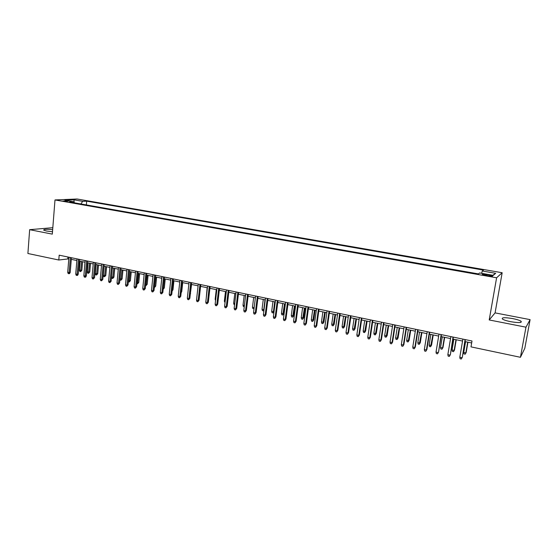 <?xml version="1.0" encoding="UTF-8"?>
<svg xmlns="http://www.w3.org/2000/svg" width="558" height="558" viewBox="0 0 558 558"><rect width="100%" height="100%" fill="white"/><g stroke="black" fill="none" stroke-linecap="round" stroke-linejoin="round"><path stroke-width="0.84" d="M52.661 229.624C46.544 229.087 43.545 229.261 43.677 230.147L46.474 231.026L52.494 231.751M510.668 321.687C518.738 322.998 522.197 322.852 521.067 321.248C519.589 320.299 516.82 319.413 512.746 318.597C504.781 317.3 501.342 317.453 502.43 319.05C503.86 319.978 506.601 320.857 510.668 321.687M62.998 201.019L68.118 201.159L62.998 201.019M52.815 227.685L29.651 229.68L27.9 253.499L58.792 260.007L68.808 258.835M502.165 272.736L77.06 198.997L54.991 199.945L496.606 277.779L502.165 272.736L495.079 312.885L489.206 319.957L525.971 327.183L530.1 319.629L495.079 312.885M530.1 319.629L524.813 348.297L520.433 357.294L525.971 327.183M520.433 357.294L470.994 346.874L472.005 341.008L59.176 255.18L58.792 260.007M489.338 275.017L486.59 274.536C483.319 274.041 481.91 274.041 482.363 274.543L488.299 275.875C491.591 276.37 493 276.37 492.54 275.868L489.338 275.017L489.164 276.015M74.319 202.819L73.754 201.773L69.541 201.975L478.387 273.908L479.643 272.967L493.3 275.366L495.678 273.315L482.286 270.979L483.472 270.093L86.685 201.152L82.675 201.347L80.924 203.977M73.754 201.773L64.881 200.217L73.914 199.82L82.675 201.347M29.651 229.68L52.312 234.13L54.991 199.945M489.206 319.957L496.606 277.779M71.298 259.351L76.871 260.516M79.355 261.039L85.004 262.218M87.487 262.734L93.214 263.927M95.704 264.45L101.5 265.657M103.99 266.18L109.863 267.408M112.353 267.931L118.31 269.172M120.8 269.688L126.833 270.951M129.33 271.474L135.441 272.75M137.938 273.274L144.131 274.564M146.628 275.087L152.906 276.398M155.403 276.921L161.771 278.247M164.268 278.77L170.72 280.116M173.217 280.639L179.753 282.006M182.25 282.522L188.876 283.91M191.38 284.434L198.097 285.836M200.594 286.359L207.402 287.782M209.906 288.298L216.804 289.741M219.308 290.265L226.304 291.722M228.801 292.246L235.894 293.731M238.399 294.247L245.59 295.754M248.087 296.277L255.383 297.798M257.88 298.321L265.273 299.862M267.77 300.385L275.268 301.948M277.758 302.471L285.368 304.061M287.858 304.577L295.573 306.189M298.063 306.712L305.882 308.344M308.372 308.867L316.302 310.52M318.792 311.043L326.835 312.724M329.325 313.24L337.478 314.942M339.962 315.465L348.241 317.188M350.724 317.711L359.115 319.462M361.598 319.978L370.107 321.757M372.584 322.273L381.219 324.079M383.695 324.596L392.455 326.423M394.931 326.939L403.818 328.801M406.287 329.311L415.305 331.194M417.768 331.71L426.919 333.621M429.381 334.137L438.665 336.076M441.12 336.593L450.543 338.56M452.998 339.069L462.554 341.064M465.002 341.58L471.67 342.968M67.957 257.008L67.825 258.626M481.617 273.315L482.286 270.979M86.364 204.939L86.685 201.152M492.826 275.282L495.678 273.315M73.914 199.82L74.242 202.673M465.065 339.564L462.317 357.273L461.306 359.003L461.961 357.72L459.799 357.246L462.889 339.111M462.317 357.273L465.337 339.62M461.306 359.003L460.106 358.745L459.799 357.246M466.174 352.503L465.191 354.177L464.019 353.925L463.726 352.468L465.839 352.921L466.174 352.503L467.946 342.194M465.191 354.177L465.839 352.921L467.688 342.138M463.726 352.468L465.567 341.691M453.019 337.06L450.369 354.686L449.343 356.409L449.985 355.118L447.844 354.658L450.871 336.614M450.369 354.686L453.326 337.123M449.343 356.409L448.158 356.144L447.844 354.658M441.113 334.584L438.546 352.126L437.514 353.835L438.142 352.551L436.021 352.091L438.986 334.144M438.546 352.126L441.441 334.654M437.514 353.835L436.342 353.577L436.021 352.091M429.339 332.136L426.424 350.012L426.863 349.601L425.817 351.289L426.424 350.012L424.331 349.559L427.233 331.696M426.863 349.601L429.695 332.212M425.817 351.289L424.652 351.038L424.331 349.559M417.691 329.715L414.845 347.501L415.305 347.097L414.252 348.778L414.845 347.501L412.774 347.055L415.612 329.283M415.305 347.097L418.075 329.792M414.252 348.778L413.101 348.527L412.774 347.055M454.519 350.006L453.521 351.673L452.364 351.421L452.064 349.971L454.149 350.417L454.519 350.006L456.249 339.745M453.521 351.673L454.149 350.417L455.963 339.689M452.064 349.971L453.87 339.25M442.982 347.536L441.978 349.196L440.834 348.945L440.527 347.501L442.592 347.941L442.982 347.536L444.684 337.332M441.978 349.196L442.592 347.941L444.37 337.269M440.527 347.501L442.292 336.837M431.571 345.102L430.56 346.741L429.43 346.497L429.116 345.053L431.16 345.493L431.571 345.102L433.238 334.94M430.56 346.741L432.896 334.87M429.116 345.053L430.846 334.444M420.286 342.689L419.267 344.314L418.144 344.077L417.83 342.64L419.853 343.072L420.286 342.689L421.918 332.575M419.267 344.314L421.555 332.505M417.83 342.64L419.525 332.08M406.175 327.323L403.385 345.018L403.873 344.621L402.813 346.288L403.385 345.018L401.335 344.579L404.118 326.89M403.873 344.621L406.587 327.406M402.813 346.288L401.676 346.044L401.335 344.579M409.126 340.296L408.093 341.914L406.984 341.677L406.663 340.247L408.665 340.68L409.126 340.296L410.723 330.238M408.093 341.914L410.332 330.162M406.663 340.247L408.323 329.736M394.785 324.951L392.058 342.563L392.567 342.173L391.493 343.826L392.058 342.563L390.028 342.124L392.748 324.533M392.567 342.173L395.224 325.042M391.493 343.826L390.37 343.582L390.028 342.124M398.077 337.939L397.038 339.543L395.943 339.306L395.615 337.883L397.596 338.308L398.077 337.939L399.64 327.923M397.038 339.543L399.228 327.839M395.615 337.883L397.24 327.427M383.52 322.615L380.849 340.136L381.386 339.752L380.305 341.398L380.849 340.136L378.847 339.703L381.512 322.196M381.386 339.752L383.988 322.705M380.305 341.398L379.189 341.154L378.847 339.703M387.147 335.602L386.101 337.192L385.02 336.962L384.685 335.546L386.645 335.965L387.147 335.602L388.682 325.635M386.101 337.192L388.242 325.544M384.685 335.546L386.275 325.133M372.381 320.292L369.766 337.736L370.324 337.36L369.236 338.985L369.766 337.736L367.785 337.304L370.386 319.88M370.324 337.36L372.87 320.397M369.236 338.985L368.134 338.748L367.785 337.304M376.336 333.286L375.283 334.87L374.209 334.64L373.867 333.231L375.806 333.642L376.336 333.286L377.836 323.375M375.283 334.87L377.375 323.277M373.867 333.231L375.429 322.873M361.361 318.004L358.801 335.358L359.38 334.988L358.285 336.607L358.801 335.358L356.841 334.933L359.387 317.593M359.38 334.988L361.87 318.109M358.285 336.607L357.197 336.369L356.841 334.933M365.636 330.999L364.576 332.575L363.509 332.345L363.167 330.936L365.085 331.347L365.636 330.999L367.108 321.129M364.576 332.575L366.62 321.031M363.167 330.936L364.695 320.627M350.459 315.737L347.955 333.007L348.555 332.645L347.446 334.249L347.955 333.007L346.009 332.589L348.506 315.333M348.555 332.645L350.989 315.849M347.446 334.249L346.372 334.019L346.009 332.589M355.048 328.732L353.981 330.294L352.928 330.071L352.579 328.669L354.476 329.081L355.048 328.732L356.485 318.911M353.981 330.294L355.983 318.806M352.579 328.669L354.079 318.409M339.669 313.498L337.22 330.678L337.841 330.322L336.732 331.919L337.22 330.678L335.302 330.266L337.743 313.094M337.841 330.322L340.227 313.61M336.732 331.919L335.665 331.689L335.302 330.266M344.572 326.493L343.498 328.048L342.452 327.818L342.103 326.43L343.979 326.828L344.572 326.493L345.981 316.721M343.498 328.048L345.451 316.609M342.103 326.43L343.568 316.219M329.004 311.28L326.604 328.376L327.246 328.034L326.123 329.618L326.604 328.376L324.7 327.964L327.093 310.883M327.246 328.034L329.583 311.399M326.123 329.618L325.07 329.387L324.7 327.964M334.2 324.275L333.119 325.816L332.087 325.593L331.731 324.205L334.2 324.275L335.581 314.545M333.119 325.816L335.03 314.433M331.731 324.205L333.168 314.042M318.444 309.083L316.1 326.102L316.763 325.76L315.633 327.337L316.1 326.102L314.217 325.698L316.553 308.693M316.763 325.76L319.043 309.209M315.633 327.337L314.593 327.107L314.217 325.698M323.94 322.078L322.845 323.612L321.827 323.389L321.464 322.008L323.94 322.078L325.286 312.396M322.845 323.612L324.714 312.278M321.464 322.008L322.873 311.894M307.995 306.907L305.7 323.849L306.384 323.514L305.254 325.077L305.7 323.849L303.845 323.445L306.126 306.523M306.384 323.514L308.623 307.039M305.254 325.077L304.222 324.854L303.845 323.445M313.777 319.908L312.682 321.429L311.671 321.213L311.308 319.839L313.777 319.908L315.103 310.269M312.682 321.429L314.51 310.143M311.308 319.839L312.682 309.767M297.658 304.759L295.412 321.617L296.117 321.289L294.98 322.845L295.412 321.617L293.578 321.22L295.81 304.375M296.117 321.289L298.307 304.898M294.98 322.845L293.954 322.622L293.578 321.22M303.726 317.76L302.624 319.267L301.62 319.05L301.25 317.683L303.726 317.76L305.017 308.162M302.624 319.267L304.41 308.037M301.25 317.683L302.596 307.66M287.433 302.638L285.236 319.413L285.954 319.092L284.81 320.634L285.236 319.413L283.415 319.016L285.598 302.255M285.954 319.092L288.095 302.771M284.81 320.634L283.799 320.411L283.415 319.016M293.773 315.626L292.664 317.125L291.674 316.916L291.297 315.549L293.773 315.626L295.036 306.077M292.664 317.125L294.408 305.951M291.297 315.549L292.615 305.575M277.305 300.532L275.157 317.23L275.903 316.916L274.745 318.444L275.157 317.23L273.357 316.839L275.499 300.155M275.903 316.916L277.996 300.671M274.745 318.444L273.748 318.227L273.357 316.839M283.917 313.519L282.801 315.012L281.825 314.803L281.448 313.443L283.917 313.519L285.159 304.019M282.801 315.012L284.51 303.88M281.448 313.443L282.739 303.51M267.289 298.446L265.19 315.068L265.95 314.761L264.792 316.281L265.19 315.068L263.404 314.684L265.496 298.077M265.95 314.761L267.993 298.593M264.792 316.281L263.801 316.065L263.404 314.684M274.013 311.706L273.043 312.912L272.074 312.71L271.69 311.357L273.441 311.727L274.71 301.836M273.043 312.912L273.441 311.727L274.048 311.483M271.69 311.357L272.953 301.466M257.377 296.389L255.32 312.926L256.094 312.626L254.929 314.14L255.32 312.926L253.555 312.55L255.599 296.019M256.094 312.626L258.096 296.535M254.929 314.14L253.953 313.924L253.555 312.55M263.948 310.401L263.383 310.841L262.42 310.632L262.037 309.285L263.767 309.655L265.008 299.806M263.383 310.841L264.053 309.544M262.037 309.285L263.271 299.444M247.564 294.345L245.555 310.813L246.343 310.52L245.178 312.02L245.555 310.813L243.804 310.436L245.806 293.982M246.343 310.52L248.303 294.498M245.178 312.02L244.202 311.803L243.804 310.436M254.029 308.707L252.858 308.581L252.474 307.242L253.681 297.442M252.474 307.242L254.169 307.604M254.155 307.723L253.813 308.783M237.847 292.329L235.881 308.714L236.697 308.428L235.518 309.92L235.881 308.714L234.151 308.344L236.111 291.967M236.697 308.428L238.608 292.483M235.518 309.92L234.555 309.711L234.151 308.344M244.258 306.733L243.4 306.551L243.009 305.212L244.188 295.461M243.009 305.212L244.404 305.512M228.229 290.327L226.311 306.642L227.141 306.356L225.955 307.842L226.311 306.642L224.595 306.272L226.513 289.972M227.141 306.356L229.01 290.488M225.955 307.842L225.007 307.632L224.595 306.272M234.59 304.661L234.025 304.535L233.635 303.203L234.792 293.501M233.635 303.203L234.737 303.44M218.708 288.346L216.832 304.584L217.676 304.312L216.49 305.777L216.832 304.584L215.137 304.222L217.006 287.998M217.676 304.312L219.51 288.514M216.49 305.777L215.548 305.575L215.137 304.222M225.027 302.603L224.351 301.222L225.488 291.555M224.351 301.222L225.167 301.397M209.285 286.387L207.45 302.555L208.315 302.283L207.123 303.74L207.45 302.555L205.776 302.192L207.604 286.038M208.315 302.283L210.101 286.561M207.123 303.74L206.188 303.538L205.776 302.192M215.562 300.567L215.165 299.248L216.267 289.63M215.165 299.248L215.695 299.367M199.959 284.447L198.167 300.539L199.039 300.274L197.846 301.725L198.167 300.539L196.5 300.183L198.285 284.106M199.039 300.274L200.789 284.622M197.846 301.725L196.918 301.522L196.5 300.183M190.717 282.529L188.967 298.551L189.859 298.286L188.66 299.73L188.967 298.551L187.321 298.188L189.064 282.188M189.859 298.286L191.568 282.704M188.66 299.73L187.746 299.527L187.321 298.188M181.573 280.625L179.864 296.577L180.771 296.319L179.564 297.749L179.864 296.577L178.232 296.221L179.934 280.29M180.771 296.319L182.438 280.807M179.564 297.749L178.658 297.554L178.232 296.221M206.258 297.937L207.144 287.726M190.369 293.62L191.582 284.475M190.585 293.564L190.327 294.031M172.52 278.742L170.846 294.617L171.766 294.373L170.553 295.796L170.846 294.617L169.234 294.268L170.894 278.407M171.766 294.373L173.398 278.93M170.553 295.796L169.66 295.601L169.234 294.268M181.252 291.799L181.741 291.667L182.717 282.62M181.741 291.667L181.155 292.748M163.55 276.88L161.918 292.685L162.852 292.441L161.639 293.857L161.918 292.685L160.32 292.336L161.946 276.545M162.852 292.441L164.443 277.068M161.639 293.857L160.746 293.661L160.32 292.336M172.227 289.993L172.98 289.797L173.936 280.786M172.98 289.797L172.115 291.095M154.671 275.031L153.073 290.767L154.022 290.53L152.801 291.932L153.073 290.767L151.49 290.425L153.08 274.703M154.022 290.53L155.577 275.227M152.801 291.932L151.922 291.743L151.49 290.425M163.299 288.144L164.303 287.942L165.231 278.972M163.215 288.925L164.366 278.791M164.303 287.942L163.18 289.295M145.875 273.204L144.32 288.87L145.282 288.639L144.055 290.034L144.32 288.87L142.75 288.528L144.299 272.876M145.282 288.639L146.796 273.399M144.055 290.034L143.183 289.839L142.75 288.528M154.454 286.254L155.71 286.101L156.617 277.173M155.71 286.101L154.524 287.461L155.738 276.991M137.163 271.397L135.643 286.993L136.619 286.763L135.392 288.151L135.643 286.993L134.094 286.652L135.608 271.069M136.619 286.763L138.098 271.593M135.392 288.151L134.527 287.963L134.094 286.652M145.701 284.378L147.193 284.28L148.079 275.387M147.193 284.28L146.008 285.633L147.186 275.206M146.008 285.633L145.589 285.543M128.535 269.605L127.05 285.131L128.04 284.908L126.812 286.282L127.05 285.131L125.515 284.796L126.994 269.284M128.04 284.908L129.491 269.8M126.812 286.282L125.955 286.094L125.515 284.796M137.031 282.522L138.761 282.481L139.626 273.622M138.761 282.481L137.568 283.82L138.719 273.434M137.568 283.82L136.919 283.68M119.991 267.826L118.547 283.283L119.545 283.066L118.31 284.434L118.547 283.283L117.02 282.955L118.463 267.505M119.545 283.066L120.96 268.028M118.31 284.434L117.466 284.252L117.02 282.955M128.445 280.688L130.398 280.688L131.249 271.872M130.398 280.688L129.205 282.027L130.328 271.683M129.205 282.027L128.34 281.762M111.53 266.068L110.114 281.455L111.133 281.246L109.891 282.606L110.114 281.455L108.608 281.127L110.017 265.754M111.133 281.246L112.507 266.271M109.891 282.606L109.054 282.425L108.608 281.127M119.942 278.867L122.118 278.916L122.948 270.142M122.118 278.916L120.919 280.249L122.014 269.946M120.919 280.249L120.096 280.067L119.886 279.446M103.146 264.325L101.765 279.649L102.791 279.439L101.549 280.793L101.765 279.649L100.273 279.321L101.647 264.011M102.791 279.439L104.137 264.527M101.549 280.793L100.719 280.611L100.273 279.321M111.516 277.061L113.916 277.166L114.725 268.426M113.916 277.166L112.716 278.484L113.783 268.224M112.716 278.484L111.9 278.309L111.502 277.166M94.839 262.595L93.5 277.856L94.532 277.654L93.291 278.993L93.5 277.856L92.014 277.535L93.353 262.288M94.532 277.654L95.843 262.804M93.291 278.993L92.468 278.819L92.014 277.535M105.79 275.429L104.583 276.74L103.774 276.566L103.342 275.31L105.79 275.429L106.578 266.724M104.583 276.74L105.622 266.522M103.342 275.31L104.158 266.215M86.616 260.886L85.304 276.077L86.35 275.882L85.688 277.103L85.102 277.214L85.304 276.077L83.84 275.764L85.144 260.579M86.35 275.882L87.634 261.095M85.102 277.214L84.286 277.04L83.84 275.764M97.734 273.706L96.52 275.01L95.725 274.836L95.285 273.587L97.734 273.706L98.508 265.036M96.52 275.01L97.531 264.834M95.285 273.587L96.088 264.527M78.462 259.191L77.185 274.32L78.246 274.124L77.583 275.338L76.99 275.45L77.185 274.32L75.735 274.006L77.004 258.891M78.246 274.124L79.494 259.407M76.99 275.45L76.188 275.275L75.735 274.006M89.754 271.997L88.541 273.294L87.745 273.12L87.306 271.879L89.754 271.997L90.508 263.362M88.541 273.294L89.524 263.16M87.306 271.879L88.087 262.86M70.392 257.517L69.143 272.576L70.217 272.388L69.555 273.594L68.962 273.706L69.143 272.576L67.706 272.262L68.948 257.21M70.217 272.388L71.431 257.733M68.962 273.706L68.16 273.532L67.706 272.262M81.845 270.302L80.624 271.593L79.836 271.425L79.396 270.184L81.845 270.302L82.577 261.709M80.624 271.593L81.58 261.5M79.396 270.184L80.164 261.207M486.416 275.54L486.59 274.536M520.858 322.391L521.067 321.248"/></g></svg>

